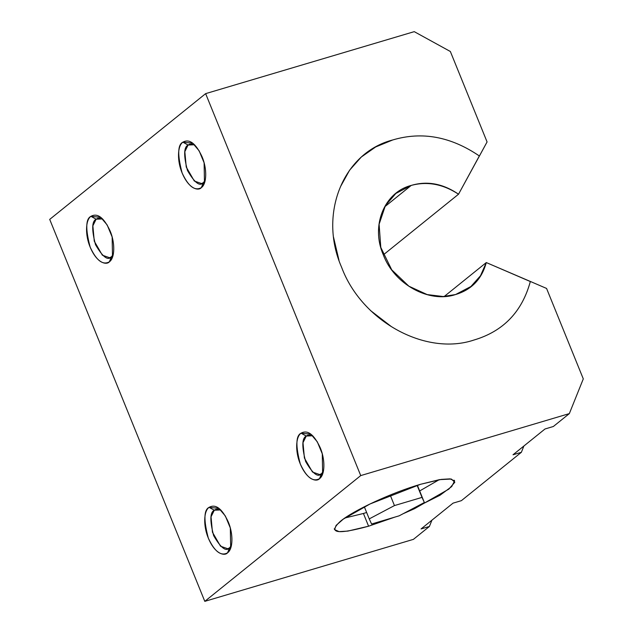 <?xml version="1.0" encoding="UTF-8"?>
<svg xmlns="http://www.w3.org/2000/svg" width="633" height="633" viewBox="0 0 633 633"><rect width="100%" height="100%" fill="white"/><g stroke="black" fill="none" stroke-linecap="round" stroke-linejoin="round"><path stroke-width="0.95" d="M49.706 219.398L205.638 93.637L414.243 31.65L450.356 51.495L487.078 141.934L458.529 194.212L383.321 254.877L458.529 194.212L479.339 155.963C450.886 136.593 422.021 131.253 392.761 139.948C422.061 131.245 450.949 136.601 479.418 156.019L487.078 141.934L450.356 51.495L414.243 31.65L205.638 93.637L49.706 219.398L204.799 601.35L360.731 475.589L205.638 93.637L360.731 475.589L204.799 601.35L413.404 539.363L429.403 526.466L413.404 539.363L204.799 601.35L49.706 219.398M113.172 254.632L111.4 256.792L109.39 261.809C102.815 265.456 96.406 260.567 90.163 247.131C85.138 235.365 85.32 220.157 90.923 216.336C97.49 212.688 103.899 217.578 110.15 231.005C115.174 242.771 114.984 257.987 109.39 261.809L112.508 256.982L112.144 236.971L107.167 224.968L100.726 217.317L90.923 216.336L96.137 219.2L99.895 218.084L96.137 219.2L102.562 218.931M231.338 545.646L229.565 547.806L227.556 552.815C220.988 556.47 214.579 551.58 208.328 538.145C203.304 526.379 203.494 511.163 209.088 507.35C215.663 503.694 222.072 508.592 228.315 522.019C233.34 533.785 233.158 549.001 227.556 552.815L230.681 547.996L230.317 527.985L225.34 515.982L218.891 508.331L209.088 507.35L214.302 510.214L218.069 509.09L214.302 510.214L220.727 509.937M205.132 180.468L203.359 182.628L201.349 187.637C194.774 191.293 188.365 186.403 182.122 172.967C177.098 161.201 177.287 145.994 182.882 142.172C189.457 138.516 195.866 143.414 202.109 156.842C207.133 168.607 206.944 183.823 201.349 187.637L204.475 182.818L204.111 162.808L199.126 150.804L192.685 143.153L182.882 142.172L188.096 145.036L191.854 143.913L188.096 145.036L194.521 144.759M323.297 471.482L321.532 473.642L319.515 478.651C312.947 482.306 306.538 477.417 300.287 463.981C295.263 452.215 295.453 436.999 301.055 433.186C307.622 429.53 314.031 434.42 320.282 447.855C325.299 459.621 325.117 474.837 319.515 478.651L322.64 473.832L322.276 453.821L317.299 441.818L310.85 434.167L301.055 433.186L306.261 436.05L310.028 434.926L306.261 436.05L312.686 435.773M523.887 446.012L521.363 452.302L461.386 500.663L521.363 452.302L513.015 454.779L545.005 428.984L553.345 426.5L569.344 413.602L553.345 426.5L545.005 428.984L513.015 454.779L521.363 452.302L523.887 446.012M102.649 218.978L97.901 218.258L96.137 219.2L90.923 216.336C85.677 218.852 85.415 229.122 90.163 247.131C97.126 263.85 106.835 265.077 109.39 261.809L111.4 256.792L113.26 254.466M583.294 378.882L569.344 413.602L360.731 475.589L569.344 413.602L583.294 378.882L546.572 288.442L583.294 378.882M431.928 520.176L429.403 526.466L421.056 528.943L453.046 503.148L461.386 500.663L453.046 503.148L421.056 528.943L429.403 526.466L431.928 520.176M394.945 517.074L368.588 526.205C337.025 534.83 327.609 533.215 340.34 521.363C353.23 510.475 392.041 492.521 420.573 484.285L439.476 479.64L451.305 479.031L454.826 482.259L448.821 489.127L414.552 508.671L403.055 513.759M220.814 509.984L216.075 509.272L214.302 510.214L209.088 507.35C203.842 509.866 203.589 520.128 208.328 538.145C215.299 554.864 225 556.091 227.556 552.815L229.565 547.806L231.433 545.472M194.608 144.807L189.86 144.095L188.096 145.036L182.882 142.172C177.636 144.688 177.382 154.95 182.122 172.967C189.093 189.686 198.794 190.913 201.349 187.637L203.359 182.628L205.219 180.302M312.781 435.82L308.034 435.108L306.261 436.05L301.055 433.186C295.801 435.702 295.548 445.964 300.287 463.981C307.258 480.7 316.959 481.927 319.515 478.651L321.532 473.642L323.392 471.308M530.359 281.456L546.572 288.442L530.359 281.456C522.09 311.792 503.306 331.312 474.006 340.016C425.685 356.347 361.688 321.263 341.598 267.261C318.264 214.342 342.951 152.711 392.761 139.948L375.662 146.967L361.277 157.047L349.598 170.198L340.633 186.418M473.998 340.024C503.267 331.328 522.043 311.832 530.327 281.543L486.286 262.56C481.784 279.137 471.538 289.795 455.538 294.551L470.905 286.512L480.487 275.774L486.286 262.56L444.239 296.473L486.286 262.56L530.351 281.456M366.642 512.493L363.477 513.458M403.261 513.656L440.03 495.235L451.717 486.555L454.581 480.882L450.079 478.872L441.328 479.395L420.573 484.285L370.123 503.931L343.331 519.1L336.099 525.398L334.58 529.607L339.082 531.617L347.834 531.095L368.588 526.205L363.421 513.474L368.588 526.205L394.565 517.193M439.08 479.759L419.663 490.963M394.454 505.577L369.237 518.894L371.579 524.021L399.138 515.832L424.355 502.515L422.013 497.388L394.454 505.577L390.189 495.061L394.454 505.577L422.013 497.388L417.115 485.337L424.355 502.515L417.353 485.266L424.355 502.515L399.138 515.832L371.579 524.021L369.237 518.894L394.454 505.577M364.331 506.796L369.237 518.894L364.331 506.796M333.48 237.003L338.979 260.282M370.574 310.597L391.455 326.668M455.538 294.551C429.182 303.444 394.288 284.344 383.313 254.862C370.598 226.028 384.041 192.377 411.221 185.422C427.22 180.666 442.989 183.602 458.529 194.212C442.981 184.053 427.212 181.117 411.221 185.422L395.854 193.461L385.386 205.646L379.104 224.256L380.789 247.392L391.732 269.84L408.878 286.195L427.172 294.582L443.116 296.521L455.538 294.551M384.745 206.777L411.221 185.422L384.745 206.777M363.421 513.474L344.906 518M321.532 473.642C318.059 477.86 312.757 473.816 305.636 461.512C301.712 446.613 301.925 438.131 306.261 436.05L303.001 442.657L304.402 458.047L312.488 472.052L319.76 474.584L321.532 473.642M203.359 182.628C199.886 186.846 194.592 182.802 187.463 170.499C183.546 155.607 183.752 147.117 188.096 145.036L184.836 151.643L186.237 167.033L194.323 181.038L201.595 183.57L203.359 182.628M229.565 547.806C226.1 552.023 220.798 547.98 213.669 535.676C209.752 520.785 209.966 512.295 214.302 510.214L211.042 516.821L212.443 532.211L220.529 546.216L227.801 548.748L229.565 547.806M111.4 256.792C107.927 261.01 102.625 256.966 95.504 244.662C91.587 229.771 91.793 221.281 96.137 219.2L92.877 225.815L94.27 241.197L102.364 255.202L109.636 257.734L111.4 256.792M113.022 255.534L112.508 256.982M231.187 546.548L230.681 547.996M204.981 181.37L204.475 182.818M323.154 472.384L322.64 473.832M454.581 480.882L454.32 480.249M467.581 289.194L470.905 286.512M395.854 193.461L392.658 196.04M334.256 528.8L334.58 529.607"/></g></svg>
